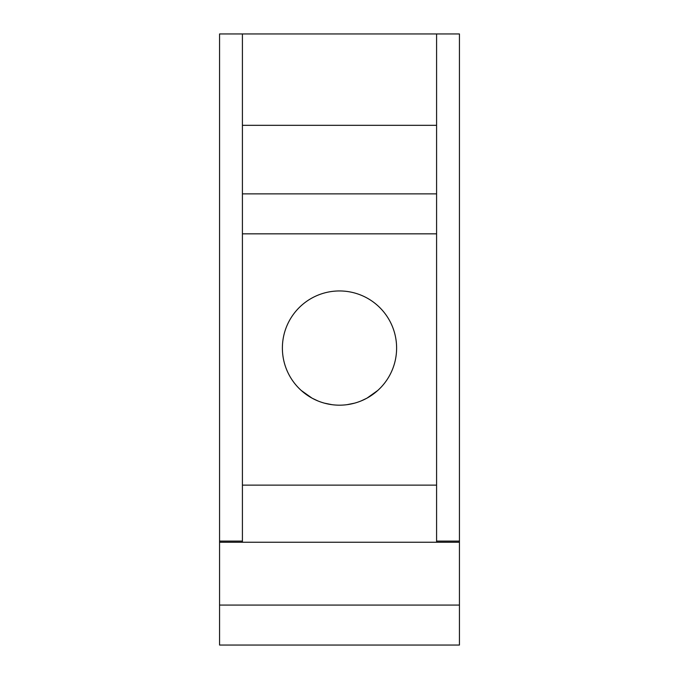 <?xml version="1.0" encoding="UTF-8"?>
<svg xmlns="http://www.w3.org/2000/svg" width="679" height="679" viewBox="0 0 679 679"><rect width="100%" height="100%" fill="white"/><g stroke="black" fill="none" stroke-linecap="round" stroke-linejoin="round"><path stroke-width="1.02" d="M219.563 542.249L219.563 645.05L459.437 645.05L459.437 542.249L219.563 542.249L219.563 33.95L242.411 33.95L242.411 541.104L219.563 541.104M242.411 542.249L242.411 541.104M242.411 485.137L436.589 485.137M282.388 348.064A57.112 57.112 0 0 0 339.5 405.176A57.112 57.112 0 0 0 396.612 348.064A57.112 57.112 0 0 0 339.5 290.952A57.112 57.112 0 0 0 282.388 348.064M242.411 233.839L436.589 233.839M436.589 193.863L242.411 193.863M436.589 125.326L242.411 125.326M459.437 542.249L459.437 33.95L242.411 33.95M459.437 541.104L436.589 541.104L436.589 33.95M436.589 541.104L436.589 542.249M376.998 391.138L372.406 394.745M371.277 395.526L367.254 397.979M366.685 398.293L361.118 400.933L366.711 398.276M354.565 403.156L347.105 404.667M332.039 404.692L324.52 403.182M312.306 398.293L317.865 400.924L312.264 398.267M311.967 398.098L301.238 390.467M302.002 391.146L306.704 394.822M307.731 395.526L311.627 397.911M324.409 403.148L331.87 404.667M346.91 404.701L354.438 403.19M367.101 398.064L377.762 390.467M219.563 605.074L459.437 605.074"/></g></svg>
